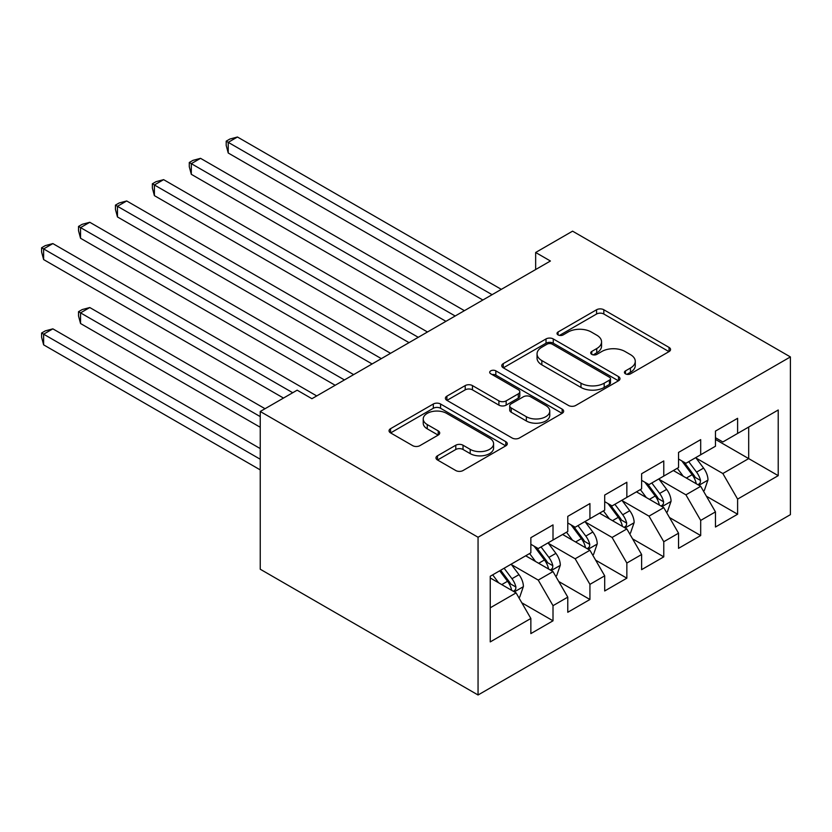<?xml version="1.0" encoding="UTF-8"?>
<svg xmlns="http://www.w3.org/2000/svg" width="832" height="832" viewBox="0 0 832 832"><rect width="100%" height="100%" fill="white"/><g stroke="black" fill="none" stroke-linecap="round" stroke-linejoin="round"><path stroke-width="1.25" d="M625.477 373.828A3.588 2.07 0 0 0 630.552 373.828L669.053 351.593A5.127 2.964 0 0 0 670.55 349.502A5.127 2.964 0 0 0 669.053 347.412L603.824 309.754A5.127 2.964 0 0 0 596.575 309.754L558.074 331.978A3.588 2.07 0 0 0 557.024 333.445A3.588 2.07 0 0 0 558.074 334.911A3.588 2.07 0 0 0 563.139 334.911L568.121 332.03A16.401 9.464 0 0 1 591.323 332.03L596.752 335.171A16.401 9.464 0 0 1 601.557 341.869A16.401 9.464 0 0 1 596.752 348.556L591.77 351.437A3.588 2.07 0 0 0 590.72 352.903A3.588 2.07 0 0 0 591.77 354.37A3.588 2.07 0 0 0 596.846 354.37L601.827 351.489A16.401 9.464 0 0 1 625.019 351.489L630.458 354.63A16.401 9.464 0 0 1 635.263 361.327A16.401 9.464 0 0 1 630.458 368.014L625.477 370.895A3.588 2.07 0 0 0 624.426 372.362A3.588 2.07 0 0 0 625.477 373.828L625.477 370.895M437.486 455.79A5.127 2.964 0 0 0 435.978 457.881A5.127 2.964 0 0 0 437.486 459.971L455.79 470.538A5.127 2.964 0 0 0 463.029 470.538L505.794 445.848A5.127 2.964 0 0 0 507.291 443.758A5.127 2.964 0 0 0 505.794 441.667L440.565 404.009A5.127 2.964 0 0 0 433.316 404.009L390.551 428.688A5.127 2.964 0 0 0 389.054 430.789A5.127 2.964 0 0 0 390.551 432.879L412.662 445.64A5.127 2.964 0 0 0 419.91 445.64L438.214 435.074A5.127 2.964 0 0 0 439.712 432.983A5.127 2.964 0 0 0 438.214 430.893L427.242 424.559A13.707 7.914 0 0 1 423.228 418.964A13.707 7.914 0 0 1 431.694 411.653A13.707 7.914 0 0 1 446.638 413.369L489.58 438.162A13.707 7.914 0 0 1 493.594 443.758A13.707 7.914 0 0 1 485.129 451.069A13.707 7.914 0 0 1 470.194 449.353L463.029 445.224A5.127 2.964 0 0 0 455.79 445.224L437.486 455.79L437.486 459.971M260.239 411.486L478.057 537.254L478.057 694.99L260.239 569.223L260.239 411.486L297.159 390.177L311.927 398.705L550.42 261.009L535.652 252.481L535.652 269.526M535.652 252.481L572.572 231.161L790.4 356.928L478.057 537.254M568.485 405.465A5.127 2.964 0 0 0 575.734 405.465L618.498 380.786A5.127 2.964 0 0 0 619.996 378.685A5.127 2.964 0 0 0 618.498 376.594L553.27 338.936A5.127 2.964 0 0 0 546.021 338.936L503.256 363.626A5.127 2.964 0 0 0 501.758 365.716A5.127 2.964 0 0 0 503.256 367.806L568.485 405.465M492.19 374.598A3.588 2.07 0 0 1 495.83 375.107L495.83 370.843L562.151 409.136A5.127 2.964 0 0 1 563.649 411.226A5.127 2.964 0 0 1 562.151 413.317L519.386 438.006A5.127 2.964 0 0 1 512.138 438.006L446.909 400.348L446.909 396.157A5.127 2.964 0 0 0 445.401 398.247A5.127 2.964 0 0 0 446.909 400.348M446.909 396.157L465.202 385.59A5.127 2.964 0 0 1 472.451 385.59L498.909 400.868A5.127 2.964 0 0 0 506.158 400.868L518.294 393.858A5.127 2.964 0 0 0 519.802 391.768A5.127 2.964 0 0 0 518.294 389.678L490.755 373.776A3.588 2.07 0 0 1 489.705 372.31A3.588 2.07 0 0 1 491.92 370.396A3.588 2.07 0 0 1 495.83 370.843M478.057 694.99L790.4 514.654L790.4 356.928M715.458 439.41L748.686 458.598L748.686 427.055L778.222 409.999L737.61 433.441L737.61 418.309L715.458 431.101L715.458 446.233L700.69 454.761L700.69 439.629L678.538 452.421L678.538 467.553L663.77 476.081L663.77 460.938L641.618 473.73L641.618 488.862L626.85 497.39L626.85 482.258L604.698 495.05L604.698 510.182L589.93 518.71L589.93 503.568L567.778 516.36L567.778 531.492L553.01 540.02L553.01 524.888L530.858 537.68L530.858 552.812L490.246 576.254L490.246 641.909L530.858 618.467L516.09 592.883L490.246 577.959M778.222 409.999L778.222 475.654L737.61 499.096L722.842 473.522L696.072 458.068M706.41 496.226L737.61 514.228L737.61 499.096M737.61 514.228L715.458 527.02L715.458 511.888L700.69 520.416L685.922 494.832L659.152 479.378M669.49 517.535L700.69 535.548L700.69 520.416M700.69 535.548L678.538 548.34L678.538 533.198L663.77 541.726L649.002 516.152L622.232 500.698M632.57 538.855L663.77 556.858L663.77 541.726M663.77 556.858L641.618 569.65L641.618 554.518L626.85 563.046L612.082 537.462L585.312 522.007M595.65 560.165L626.85 578.178L626.85 563.046M626.85 578.178L604.698 590.97L604.698 575.838L589.93 584.355L575.162 558.782L548.392 543.327M558.73 581.485L589.93 599.498L589.93 584.355M589.93 599.498L567.778 612.279L567.778 597.147L553.01 605.675L538.242 580.091L511.472 564.637M521.81 602.794L553.01 620.807L553.01 605.675M553.01 620.807L530.858 633.599L530.858 618.467M530.858 544.284L538.242 548.548L553.01 540.02M490.246 607.807L516.09 592.883M567.778 522.974L575.162 527.228L589.93 518.71M538.242 580.091L553.01 571.574L525.689 555.797M567.778 597.147L553.01 571.574M604.698 501.654L612.082 505.918L626.85 497.39M575.162 558.782L589.93 550.254L562.609 534.477M604.698 575.838L589.93 550.254M641.618 480.345L649.002 484.598L663.77 476.081M612.082 537.462L626.85 528.944L599.529 513.167M641.618 554.518L626.85 528.944M678.538 459.025L685.922 463.289L700.69 454.761M649.002 516.152L663.77 507.624L636.449 491.847M678.538 533.198L663.77 507.624M715.458 437.705L722.842 441.969L737.61 433.441M685.922 494.832L700.69 486.304L673.369 470.538M715.458 511.888L700.69 486.304M722.842 473.522L748.686 458.598L778.222 475.654M626.912 374.327L630.458 372.278A16.401 9.464 0 0 0 635.263 365.591L635.263 361.327M601.557 341.869L601.557 346.133A16.401 9.464 0 0 1 596.752 352.82L593.206 354.869M668.98 351.634L603.824 314.018A5.127 2.964 0 0 0 596.575 314.018L559.499 335.41M618.426 380.817L553.27 343.2A5.127 2.964 0 0 0 546.021 343.2L503.329 367.848M609.44 380.151A3.588 2.07 0 0 0 610.49 378.685A3.588 2.07 0 0 0 609.44 377.229L552.178 344.167A3.588 2.07 0 0 0 547.102 344.167L541.85 347.204A16.401 9.464 0 0 0 537.046 353.891A16.401 9.464 0 0 0 541.85 360.589L580.986 383.188A16.401 9.464 0 0 0 604.188 383.188L609.44 380.151L609.44 384.415A3.588 2.07 0 0 0 610.49 382.949L610.49 378.685M537.046 353.891L537.046 358.155A16.401 9.464 0 0 0 541.85 364.853L541.85 360.589M609.44 384.415L604.188 387.452A16.401 9.464 0 0 1 580.986 387.452L541.85 364.853M446.971 400.379L465.202 389.854L465.202 385.59M519.802 391.768L519.802 396.032A5.127 2.964 0 0 1 518.294 398.122L506.158 405.132A5.127 2.964 0 0 1 498.909 405.132L472.451 389.854A5.127 2.964 0 0 0 465.202 389.854M495.83 375.107L562.078 413.358M526.365 416.718A13.707 7.914 0 0 0 541.299 418.434A13.707 7.914 0 0 0 549.765 411.122A13.707 7.914 0 0 0 545.75 405.517L530.618 396.791A5.127 2.964 0 0 0 523.37 396.791L511.233 403.801A5.127 2.964 0 0 0 509.725 405.891A5.127 2.964 0 0 0 511.233 407.982L526.365 416.718L526.365 420.982A13.707 7.914 0 0 0 541.299 422.698A13.707 7.914 0 0 0 549.765 415.386L549.765 411.122M509.725 405.891L509.725 410.155A5.127 2.964 0 0 0 511.233 412.246L511.233 407.982M526.365 420.982L511.233 412.246M493.594 443.758L493.594 448.022A13.707 7.914 0 0 1 485.129 455.333A13.707 7.914 0 0 1 470.194 453.617L463.029 449.488A5.127 2.964 0 0 0 455.79 449.488L437.549 460.013M423.228 418.964L423.228 423.228A13.707 7.914 0 0 0 427.242 428.823L427.242 424.559M438.142 435.115L427.242 428.823M505.731 445.89L440.565 408.273A5.127 2.964 0 0 0 433.316 408.273L390.624 432.921M703.414 491.036L704.309 490.526L707.99 479.866A13.832 7.987 -120 0 0 703.581 468.094L695.739 457.621M683.238 476.237L677.279 468.281M674.492 471.182L673.806 470.278M228.228 238.264L409.022 342.638L154.388 195.634L154.388 184.974L163.623 179.65L427.482 331.989M698.079 484.806L700.222 482.872L700.523 480.459A13.832 7.987 -120 0 0 696.561 472.139L688.719 461.666M684.247 462.322L693.93 475.249A7.051 4.066 60 0 1 695.209 477.391L700.523 480.459M681.814 460.918L692.13 474.698A13.832 7.987 60 0 1 696.093 483.018L696.374 483.818M492.086 294.684L228.228 142.345L237.453 137.01L501.322 289.359M482.862 300.009L228.228 153.005L228.228 142.345L226.2 141.17L229.892 139.038L237.453 137.01M228.228 153.005L226.2 145.434L226.2 141.17M666.494 512.356L667.389 511.846L671.07 501.186A13.832 7.987 -120 0 0 666.661 489.403L658.819 478.93M646.318 497.546L640.359 489.59M637.572 492.502L636.886 491.598M191.308 259.574L372.102 363.958L117.468 216.944L117.468 206.284L126.703 200.959L390.562 353.298M661.159 506.116L663.302 504.192L663.603 501.779A13.832 7.987 -120 0 0 659.641 493.449L651.799 482.986M647.327 483.642L657.01 496.569A7.051 4.066 60 0 1 658.289 498.711L663.603 501.779M644.894 482.227L655.21 496.007A13.832 7.987 60 0 1 659.173 504.338L659.454 505.138M629.574 533.676L630.469 533.156L634.15 522.496A13.832 7.987 -120 0 0 629.741 510.723L621.899 500.25M609.398 518.866L603.439 510.91M600.652 513.812L599.976 512.907M154.388 280.894L335.182 385.278L80.548 238.264L80.548 227.604L89.783 222.279L353.642 374.618M624.239 527.436L626.382 525.502L626.683 523.089A13.832 7.987 -120 0 0 622.721 514.769L614.879 504.296M610.407 504.951L620.09 517.878A7.051 4.066 60 0 1 621.369 520.021L626.683 523.089M607.974 503.547L618.29 517.327A13.832 7.987 60 0 1 622.253 525.647L622.534 526.448M455.166 315.994L191.308 163.654L200.543 158.33L464.402 310.669M445.942 321.329L191.308 174.314L191.308 163.654L189.28 162.49L192.972 160.358L200.543 158.33M191.308 174.314L189.28 166.754L189.28 162.49M418.257 337.314L152.36 183.799L156.052 181.667L163.623 179.65M154.388 195.634L152.36 188.063L152.36 183.799M592.665 554.986L593.549 554.476L597.241 543.816A13.832 7.987 -120 0 0 592.821 532.033L584.979 521.56M572.478 540.176L566.519 532.22M563.732 535.132L563.056 534.227M117.468 302.214L283.494 398.06L43.628 259.574L43.628 248.924L52.863 243.589L316.722 395.928M587.319 548.746L589.462 546.822L589.763 544.409A13.832 7.987 -120 0 0 585.801 536.089L577.959 525.616M573.487 526.271L583.17 539.198A7.051 4.066 60 0 1 584.449 541.341L589.763 544.409M571.054 524.857L581.37 538.637A13.832 7.987 60 0 1 585.333 546.967L585.614 547.768M555.745 576.306L556.629 575.786L560.321 565.136A13.832 7.987 -120 0 0 555.901 553.353L548.059 542.88M535.558 561.496L529.599 553.54M526.812 556.442L526.136 555.537M265.034 408.72L89.783 307.538L80.548 312.863L80.548 323.523L260.239 427.263M550.399 570.066L552.542 568.131L552.843 565.718A13.832 7.987 -120 0 0 548.891 557.398L541.039 546.926M536.567 547.581L546.25 560.508A7.051 4.066 60 0 1 547.539 562.65L552.843 565.718M534.134 546.177L544.461 559.957A13.832 7.987 60 0 1 548.413 568.277L548.694 569.078M80.548 323.523L78.52 315.962L78.52 311.698L260.239 416.603M78.52 311.698L82.212 309.566L89.783 307.538M381.337 358.634L115.44 205.119L119.132 202.987L126.703 200.959M117.468 216.944L115.44 209.383L115.44 205.119M344.417 379.943L78.52 226.429L82.212 224.297L89.783 222.279M80.548 238.264L78.52 230.693L78.52 226.429M518.825 597.615L519.709 597.106L523.401 586.446A13.832 7.987 -120 0 0 518.981 574.662L511.139 564.2M498.638 582.816L492.679 574.85M260.239 448.583L52.863 328.848L43.628 334.183L43.628 344.843L260.239 469.893M513.479 591.375L515.622 589.451L515.923 587.038A13.832 7.987 -120 0 0 511.971 578.718L504.119 568.246M500.656 570.242L509.33 581.828A7.051 4.066 60 0 1 510.619 583.97L515.923 587.038M499.689 570.804L507.541 581.277A13.832 7.987 60 0 1 511.493 589.597L511.774 590.398M43.628 344.843L41.6 337.272L41.6 333.008L260.239 459.243M41.6 333.008L45.292 330.876L52.863 328.848M292.729 392.735L41.6 247.749L45.292 245.617L52.863 243.589M43.628 259.574L41.6 252.013L41.6 247.749M630.458 372.278L630.458 368.014M591.77 354.37L591.77 351.437M596.752 352.82L596.752 348.556M558.074 334.911L558.074 331.978M596.575 314.018L596.575 309.754M603.824 314.018L603.824 309.754M669.053 351.593L669.053 347.412M503.256 367.806L503.256 363.626M546.021 343.2L546.021 338.936M553.27 343.2L553.27 338.936M618.498 380.786L618.498 376.594M580.986 387.452L580.986 383.188M604.188 387.452L604.188 383.188M472.451 389.854L472.451 385.59M498.909 405.132L498.909 400.868M506.158 405.132L506.158 400.868M518.294 398.122L518.294 393.858M562.151 413.317L562.151 409.136M455.79 449.488L455.79 445.224M463.029 449.488L463.029 445.224M470.194 453.617L470.194 449.353M438.214 435.074L438.214 430.893M390.551 432.879L390.551 428.688M433.316 408.273L433.316 404.009M440.565 408.273L440.565 404.009M505.794 445.848L505.794 441.667M698.953 485.306L707.907 480.137M696.561 472.139L703.581 468.094M686.358 478.036L692.13 474.698M662.033 506.626L670.987 501.457M659.641 493.449L666.661 489.403M649.438 499.346L655.21 496.007M625.113 527.935L634.067 522.766M622.721 514.769L629.741 510.723M612.518 520.666L618.29 517.327M588.193 549.255L597.147 544.086M585.801 536.089L592.821 532.033M575.598 541.975L581.37 538.637M551.273 570.565L560.227 565.396M548.891 557.398L555.901 553.353M538.678 563.295L544.461 559.957M514.353 591.885L523.307 586.716M511.971 578.718L518.981 574.662M501.758 584.605L507.541 581.277"/></g></svg>

